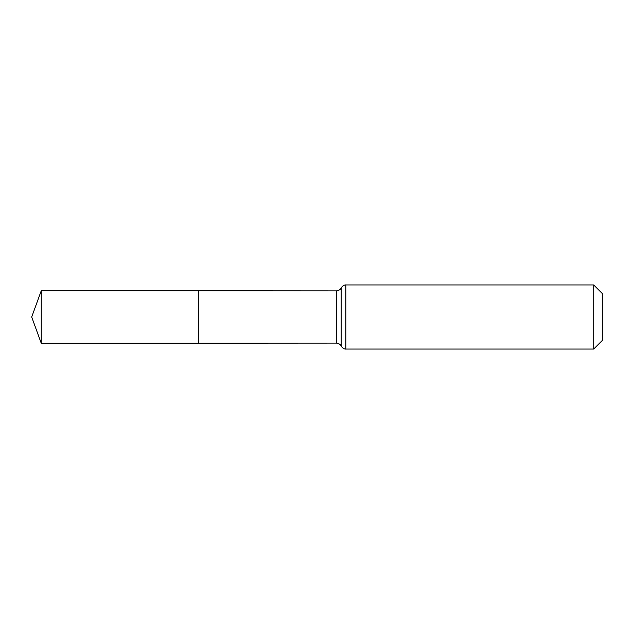<?xml version="1.0" encoding="UTF-8"?>
<svg xmlns="http://www.w3.org/2000/svg" width="634" height="634" viewBox="0 0 634 634"><rect width="100%" height="100%" fill="white"/><g stroke="black" fill="none" stroke-linecap="round" stroke-linejoin="round"><path stroke-width="0.95" d="M198.394 343.184L198.394 290.816L198.394 343.184L41.265 343.287L41.265 290.713L336.535 290.895L336.535 343.105L198.394 343.184M593.709 284.943L593.709 349.057L602.3 340.466L602.3 293.534L593.709 284.943L345.847 284.943L345.847 349.057C346.275 349.041 343.454 349.627 341.195 346.077C341.441 346.766 340.973 343.779 336.535 343.105M345.847 284.943C346.275 284.959 343.454 284.373 341.195 287.923L341.195 346.077M341.195 287.923C341.441 287.234 340.973 290.221 336.535 290.895M593.709 349.057L345.847 349.057M41.265 290.713L31.7 317L41.265 343.287"/></g></svg>
